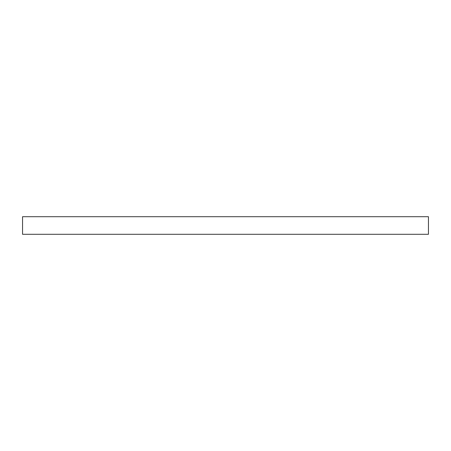 <?xml version="1.0" encoding="UTF-8"?>
<svg xmlns="http://www.w3.org/2000/svg" width="451" height="451" viewBox="0 0 451 451"><rect width="100%" height="100%" fill="white"/><g stroke="black" fill="none" stroke-linecap="round" stroke-linejoin="round"><path stroke-width="0.68" d="M428.45 234.294L22.55 234.294L22.55 216.705L428.45 216.705L428.45 234.294"/></g></svg>

